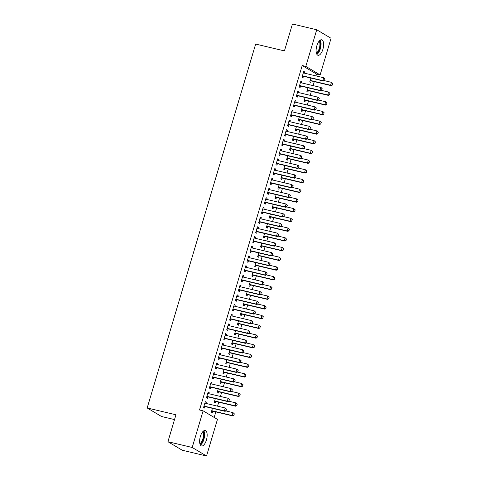 <?xml version="1.0" encoding="UTF-8"?>
<svg xmlns="http://www.w3.org/2000/svg" width="480" height="480" viewBox="0 0 480 480"><rect width="100%" height="100%" fill="white"/><g stroke="black" fill="none" stroke-linecap="round" stroke-linejoin="round"><path stroke-width="0.72" d="M200.37 436.434A7.962 3.384 -76.6 0 1 205.23 430.488A7.962 3.384 -76.6 0 1 206.412 440.034A7.962 3.384 -76.6 0 1 201.552 445.98A7.962 3.384 -76.6 0 1 200.37 436.434M316.842 45.738A7.962 3.384 -76.6 0 1 321.702 39.786A7.962 3.384 -76.6 0 1 322.884 49.332A7.962 3.384 -76.6 0 1 318.024 55.278A7.962 3.384 -76.6 0 1 316.842 45.738M214.176 417.432L215.826 411.906M217.536 406.17L218.724 402.192M220.434 396.456L221.616 392.478M223.326 386.742L224.514 382.764M226.224 377.028L227.412 373.05M229.116 367.314L230.304 363.336M232.014 357.6L233.202 353.622M234.912 347.886L236.1 343.908M237.804 338.172L238.992 334.194M240.702 328.458L241.89 324.48M243.6 318.744L244.782 314.766M246.492 309.03L247.68 305.052M249.39 299.316L250.578 295.338M252.288 289.602L253.47 285.624M255.18 279.888L256.368 275.91M258.078 270.174L259.266 266.196M260.976 260.46L262.158 256.482M263.868 250.746L265.056 246.768M266.766 241.032L267.954 237.054M269.664 231.318L270.846 227.34M272.556 221.604L273.744 217.626M275.454 211.89L276.642 207.912M278.352 202.176L279.534 198.198M281.244 192.462L282.432 188.484M284.142 182.748L285.33 178.77M287.034 173.034L288.222 169.056M289.932 163.32L291.12 159.342M292.83 153.606L294.018 149.628M295.722 143.892L296.91 139.914M298.62 134.178L299.808 130.2M301.518 124.464L302.7 120.486M304.41 114.75L305.598 110.772M307.308 105.036L308.496 101.058M310.206 95.322L311.388 91.344M313.098 85.608L314.286 81.63M315.996 75.894L316.542 74.064L320.136 74.916L305.808 66.39L316.722 29.766L331.056 38.292L320.136 74.916M217.452 419.376L206.532 456L192.198 447.474L203.118 410.85L217.452 419.376M192.198 447.474L167.922 441.708L182.256 450.234L206.532 456M174.516 419.58L161.502 416.49L147.174 407.964L255.654 44.076L284.424 50.91L292.446 24L316.722 29.766M215.616 401.52L215.184 402.96L214.218 402.384L215.34 398.622M208.11 392.268L209.178 392.52L208.206 391.944L206.472 397.776L207.438 398.352L207.87 396.912M209.178 392.52L208.824 393.702M221.406 382.092L220.98 383.532L220.008 382.956L221.13 379.194M213.906 372.84L214.968 373.092L214.002 372.516L212.262 378.348L213.228 378.924L213.66 377.484M214.968 373.092L214.614 374.274M227.202 362.664L226.77 364.104L225.804 363.528L226.926 359.76M219.696 353.412L220.758 353.664L219.792 353.088L218.052 358.92L219.024 359.496L219.45 358.056M220.758 353.664L220.41 354.846M232.992 343.236L232.56 344.676L231.594 344.1L232.716 340.332M225.486 333.984L226.554 334.236L225.582 333.66L223.848 339.492L224.814 340.068L225.246 338.628M226.554 334.236L226.2 335.418M238.782 323.808L238.356 325.248L237.384 324.672L238.506 320.904M231.276 314.556L232.344 314.808L231.372 314.232L229.638 320.064L230.604 320.64L231.036 319.2M232.344 314.808L231.99 315.99M244.572 304.38L244.146 305.82L243.174 305.244L244.302 301.476M237.072 295.128L238.134 295.38L237.168 294.804L235.428 300.636L236.4 301.212L236.826 299.772M238.134 295.38L237.786 296.562M250.368 284.952L249.936 286.392L248.97 285.816L250.092 282.048M242.862 275.7L243.924 275.952L242.958 275.376L241.224 281.208L242.19 281.784L242.616 280.344M243.924 275.952L243.576 277.134M256.158 265.524L255.726 266.964L254.76 266.388L255.882 262.62M248.652 256.272L249.72 256.524L248.748 255.948L247.014 261.78L247.98 262.356L248.412 260.916M249.72 256.524L249.366 257.706M261.948 246.096L261.522 247.536L260.55 246.96L261.672 243.192M254.448 236.844L255.51 237.096L254.544 236.52L252.804 242.352L253.776 242.928L254.202 241.488M255.51 237.096L255.162 238.278M267.744 226.668L267.312 228.108L266.346 227.532L267.468 223.764M260.238 217.416L261.3 217.668L260.334 217.092L258.594 222.924L259.566 223.5L259.992 222.06M261.3 217.668L260.952 218.85M273.534 207.24L273.102 208.68L272.136 208.104L273.258 204.336M266.028 197.988L267.096 198.24L266.124 197.664L264.39 203.496L265.356 204.072L265.788 202.626M267.096 198.24L266.742 199.422M279.324 187.812L278.898 189.252L277.926 188.676L279.048 184.908M271.824 178.56L272.886 178.812L271.92 178.236L270.18 184.068L271.146 184.644L271.578 183.198M272.886 178.812L272.532 179.994M285.12 168.384L284.688 169.824L283.722 169.248L284.844 165.48M277.614 159.132L278.676 159.384L277.71 158.808L275.97 164.64L276.942 165.216L277.368 163.77M278.676 159.384L278.328 160.566M290.91 148.956L290.478 150.396L289.512 149.82L290.634 146.052M283.404 139.704L284.472 139.956L283.5 139.38L281.766 145.212L282.732 145.788L283.164 144.342M284.472 139.956L284.118 141.138M296.7 129.528L296.274 130.968L295.302 130.392L296.424 126.624M289.194 120.276L290.262 120.528L289.29 119.952L287.556 125.778L288.522 126.36L288.954 124.914M290.262 120.528L289.908 121.71M302.49 110.1L302.064 111.54L301.092 110.964L302.22 107.196M294.99 100.848L296.052 101.1L295.086 100.524L293.346 106.35L294.318 106.932L294.744 105.486M296.052 101.1L295.704 102.282M308.286 90.672L307.854 92.112L306.888 91.536L308.01 87.768M300.78 81.42L301.842 81.672L300.876 81.096L299.136 86.922L300.108 87.498L300.534 86.058M301.842 81.672L301.494 82.854M316.542 74.064L302.208 65.532L199.518 409.992L203.118 410.85M303.678 71.706L304.74 71.958L303.774 71.382L302.034 77.208L303.006 77.784L303.432 76.344M304.74 71.958L304.392 73.14M311.178 80.958L310.752 82.398L309.78 81.822L310.902 78.054M297.882 91.134L298.95 91.386L297.978 90.81L296.244 96.636L297.21 97.212L297.642 95.772M298.95 91.386L298.596 92.568M305.388 100.386L304.956 101.826L303.99 101.25L305.112 97.482M292.092 110.562L293.16 110.814L292.188 110.238L290.454 116.064L291.42 116.646L291.852 115.2M293.16 110.814L292.806 111.996M299.598 119.814L299.166 121.254L298.2 120.678L299.322 116.91M286.302 129.99L287.364 130.242L286.398 129.666L284.658 135.492L285.63 136.074L286.056 134.628M287.364 130.242L287.016 131.424M293.802 139.242L293.376 140.682L292.404 140.106L293.532 136.338M280.506 149.418L281.574 149.67L280.608 149.094L278.868 154.926L279.834 155.502L280.266 154.056M281.574 149.67L281.22 150.852M288.012 158.67L287.586 160.11L286.614 159.534L287.736 155.766M274.716 168.846L275.784 169.098L274.812 168.522L273.078 174.354L274.044 174.93L274.476 173.484M275.784 169.098L275.43 170.28M282.222 178.098L281.79 179.538L280.824 178.962L281.946 175.194M268.926 188.274L269.988 188.526L269.022 187.95L267.282 193.782L268.254 194.358L268.68 192.912M269.988 188.526L269.64 189.708M276.432 197.526L276 198.966L275.034 198.39L276.156 194.622M263.136 207.702L264.198 207.954L263.232 207.378L261.492 213.21L262.458 213.786L262.89 212.34M264.198 207.954L263.844 209.136M270.636 216.954L270.21 218.394L269.238 217.818L270.36 214.05M257.34 227.13L258.408 227.382L257.436 226.806L255.702 232.638L256.668 233.214L257.1 231.774M258.408 227.382L258.054 228.564M264.846 236.382L264.414 237.822L263.448 237.246L264.57 233.478M251.55 246.558L252.612 246.81L251.646 246.234L249.906 252.066L250.878 252.642L251.304 251.202M252.612 246.81L252.264 247.992M259.056 255.81L258.624 257.25L257.658 256.674L258.78 252.906M245.76 265.986L246.822 266.238L245.856 265.662L244.116 271.494L245.088 272.07L245.514 270.63M246.822 266.238L246.474 267.42M253.26 275.238L252.834 276.678L251.862 276.102L252.984 272.334M239.964 285.414L241.032 285.666L240.06 285.09L238.326 290.922L239.292 291.498L239.724 290.058M241.032 285.666L240.678 286.848M247.47 294.666L247.038 296.106L246.072 295.53L247.194 291.762M234.174 304.842L235.242 305.094L234.27 304.518L232.536 310.35L233.502 310.926L233.934 309.486M235.242 305.094L234.888 306.276M241.68 314.094L241.248 315.534L240.282 314.958L241.404 311.19M228.384 324.27L229.446 324.522L228.48 323.946L226.74 329.778L227.712 330.354L228.138 328.914M229.446 324.522L229.098 325.704M235.884 333.522L235.458 334.962L234.486 334.386L235.614 330.618M222.588 343.698L223.656 343.95L222.69 343.374L220.95 349.206L221.916 349.782L222.348 348.342M223.656 343.95L223.302 345.132M230.094 352.95L229.668 354.39L228.696 353.814L229.818 350.046M216.798 363.126L217.866 363.378L216.894 362.802L215.16 368.634L216.126 369.21L216.558 367.77M217.866 363.378L217.512 364.56M224.304 372.378L223.872 373.818L222.906 373.242L224.028 369.48M211.008 382.554L212.07 382.806L211.104 382.23L209.364 388.062L210.336 388.638L210.762 387.198M212.07 382.806L211.722 383.988M218.514 391.806L218.082 393.246L217.116 392.67L218.238 388.908M205.218 401.982L206.28 402.234L205.314 401.658L203.574 407.49L204.54 408.066L204.972 406.626M206.28 402.234L205.926 403.416M212.718 411.234L212.292 412.674L211.32 412.098L212.442 408.336M302.208 65.532L305.808 66.39M167.922 441.708L175.944 414.798L147.174 407.964M324.528 80.364L324.966 78.906L324.528 80.364L322.854 80.646L323.55 81.06L303.768 76.362A1.02 0.918 -59.2 0 0 303.486 76.344L302.256 76.458M303.372 72.72L303.684 72.918A1.02 0.918 -59.2 0 0 303.942 73.032L323.724 77.73L322.854 80.646L303.072 75.948A1.02 0.918 -59.2 0 0 302.784 75.924L302.406 75.96M324.966 78.906L323.724 77.73L324.42 78.144L325.08 78.978M303.384 72.69L303.888 73.014M323.55 81.06L324.648 80.436M310.008 81.066L311.232 80.952A1.02 0.918 120.8 0 1 311.514 80.97L331.296 85.668L330.6 85.254L331.47 82.338L324.294 80.634M332.712 83.52L331.47 82.338L332.826 83.586L332.28 84.978L332.826 83.586M310.152 80.574L310.536 80.538A1.02 0.918 120.8 0 1 310.818 80.556L330.6 85.254L332.28 84.978M332.394 85.044L331.296 85.668M321.636 90.078L322.068 88.62L321.636 90.078L319.956 90.36L320.652 90.774L300.876 86.076A1.02 0.918 -59.2 0 0 300.588 86.058L299.364 86.172M300.48 82.434L300.786 82.632A1.02 0.918 -59.2 0 0 301.044 82.746L320.826 87.444L319.956 90.36L300.174 85.662A1.02 0.918 -59.2 0 0 299.892 85.638L299.508 85.674M322.068 88.62L320.826 87.444L321.522 87.858L322.182 88.692M300.486 82.404L300.99 82.728M320.652 90.774L321.75 90.15M318.738 99.792L319.17 98.334L318.738 99.792L317.064 100.074L317.76 100.488L297.978 95.79A1.02 0.918 -59.2 0 0 297.69 95.772L296.466 95.886M297.582 92.148L297.888 92.346A1.02 0.918 -59.2 0 0 298.152 92.46L317.928 97.158L317.064 100.074L297.282 95.376A1.02 0.918 -59.2 0 0 296.994 95.352L296.616 95.388M319.17 98.334L317.928 97.158L318.63 97.572L319.29 98.406M297.588 92.118L298.092 92.442M317.76 100.488L318.852 99.864M307.11 90.786L308.334 90.666A1.02 0.918 120.8 0 1 308.622 90.684L328.404 95.382L327.702 94.968L328.572 92.052L321.396 90.348M329.814 93.234L328.572 92.052L329.934 93.3L329.496 94.758L329.934 93.3M307.26 90.288L307.638 90.252A1.02 0.918 120.8 0 1 307.926 90.27L327.702 94.968L329.382 94.692M329.496 94.758L328.404 95.382M304.212 100.5L305.436 100.38A1.02 0.918 120.8 0 1 305.724 100.398L325.506 105.096L324.81 104.682L325.68 101.766L318.504 100.062M326.922 102.948L325.68 101.766L327.036 103.014L326.484 104.406L327.036 103.014M304.362 100.002L304.74 99.966A1.02 0.918 120.8 0 1 305.028 99.984L324.81 104.682L326.484 104.406M326.604 104.472L325.506 105.096M319.608 40.614A6.894 2.928 -76.6 0 1 320.346 42.036A6.894 2.928 -76.6 0 1 319.824 48.936A6.894 2.928 -76.6 0 1 316.524 53.592M316.326 52.92A6.384 2.712 103.4 0 0 319.254 48.486A6.384 2.712 103.4 0 0 319.674 42.288A6.384 2.712 103.4 0 0 319.128 41.13M316.884 54.36A7.914 3.366 103.4 0 0 320.34 48.744A7.914 3.366 103.4 0 0 320.79 41.31A7.914 3.366 103.4 0 0 320.274 40.092M203.13 431.316A6.894 2.928 -76.6 0 1 203.874 432.732A6.894 2.928 -76.6 0 1 203.352 439.632A6.894 2.928 -76.6 0 1 200.052 444.294M199.854 443.616A6.384 2.712 103.4 0 0 202.782 439.182A6.384 2.712 103.4 0 0 203.202 432.99A6.384 2.712 103.4 0 0 202.656 431.832M200.412 445.062A7.914 3.366 103.4 0 0 203.868 439.44A7.914 3.366 103.4 0 0 204.318 432.006A7.914 3.366 103.4 0 0 203.802 430.794M315.84 109.506L316.278 108.048L315.84 109.506L314.166 109.788L314.862 110.202L295.08 105.504A1.02 0.918 -59.2 0 0 294.798 105.486L293.574 105.6M294.684 101.862L294.996 102.06A1.02 0.918 -59.2 0 0 295.254 102.174L315.036 106.872L314.166 109.788L294.384 105.09A1.02 0.918 -59.2 0 0 294.096 105.066L293.718 105.102M316.278 108.048L315.036 106.872L315.732 107.286L316.392 108.12M294.696 101.832L295.2 102.156M314.862 110.202L315.96 109.578M312.948 119.22L313.38 117.762L312.948 119.22L311.268 119.502L311.97 119.916L292.188 115.218A1.02 0.918 -59.2 0 0 291.9 115.2L290.676 115.314M291.792 111.576L292.098 111.774A1.02 0.918 -59.2 0 0 292.356 111.888L312.138 116.586L311.268 119.502L291.486 114.804A1.02 0.918 -59.2 0 0 291.204 114.78L290.826 114.816M313.38 117.762L312.138 116.586L312.834 117L313.5 117.834M291.798 111.546L292.302 111.87M311.97 119.916L313.062 119.292M301.32 110.214L302.544 110.094A1.02 0.918 120.8 0 1 302.832 110.112L322.608 114.81L321.912 114.396L322.782 111.48L315.606 109.776M324.024 112.662L322.782 111.48L324.138 112.728L323.706 114.186L324.138 112.728M301.464 109.716L301.848 109.68A1.02 0.918 120.8 0 1 302.13 109.698L321.912 114.396L323.592 114.12M323.706 114.186L322.608 114.81M298.422 119.928L299.646 119.808A1.02 0.918 120.8 0 1 299.934 119.826L319.716 124.524L319.02 124.11L319.884 121.194L312.708 119.49M321.126 122.376L319.884 121.194L321.246 122.442L320.808 123.9L321.246 122.442M298.572 119.43L298.95 119.394A1.02 0.918 120.8 0 1 299.238 119.412L319.02 124.11L320.694 123.834M320.808 123.9L319.716 124.524M310.05 128.934L310.482 127.476L310.05 128.934L308.376 129.216L309.072 129.63L289.29 124.932A1.02 0.918 -59.2 0 0 289.002 124.914L287.778 125.028M288.894 121.29L289.2 121.488A1.02 0.918 -59.2 0 0 289.464 121.602L309.24 126.3L308.376 129.216L288.594 124.518A1.02 0.918 -59.2 0 0 288.306 124.494L287.928 124.53M310.482 127.476L309.24 126.3L309.942 126.714L310.602 127.548M288.9 121.26L289.404 121.584M309.072 129.63L310.164 129.006M295.524 129.642L296.754 129.522A1.02 0.918 120.8 0 1 297.036 129.54L316.818 134.238L316.122 133.824L316.992 130.908L309.816 129.204M318.234 132.09L316.992 130.908L318.348 132.156L317.796 133.548L318.348 132.156M295.674 129.144L296.052 129.108A1.02 0.918 120.8 0 1 296.34 129.126L316.122 133.824L317.796 133.548M317.916 133.614L316.818 134.238M307.152 138.648L307.59 137.19L307.152 138.648L305.478 138.93L306.174 139.344L286.392 134.646A1.02 0.918 -59.2 0 0 286.11 134.628L284.886 134.742M285.996 131.004L286.308 131.202A1.02 0.918 -59.2 0 0 286.566 131.316L306.348 136.014L305.478 138.93L285.696 134.232A1.02 0.918 -59.2 0 0 285.408 134.208L285.03 134.25M307.59 137.19L306.348 136.014L307.044 136.428L307.704 137.262M286.008 130.974L286.512 131.298M306.174 139.344L307.272 138.72M292.632 139.356L293.856 139.236A1.02 0.918 120.8 0 1 294.144 139.254L313.92 143.952L313.224 143.538L314.094 140.622L306.918 138.918M315.336 141.804L314.094 140.622L315.45 141.87L315.018 143.328L315.45 141.87M292.776 138.858L293.16 138.822A1.02 0.918 120.8 0 1 293.442 138.84L313.224 143.538L314.904 143.262M315.018 143.328L313.92 143.952M304.26 148.362L304.692 146.904L304.26 148.362L302.58 148.644L303.282 149.058L283.5 144.36A1.02 0.918 -59.2 0 0 283.212 144.342L281.988 144.456M283.104 140.718L283.41 140.922A1.02 0.918 -59.2 0 0 283.668 141.03L303.45 145.728L302.58 148.644L282.804 143.946A1.02 0.918 -59.2 0 0 282.516 143.922L282.138 143.964M304.692 146.904L303.45 145.728L304.146 146.142L304.812 146.976M283.11 140.688L283.614 141.012M303.282 149.058L304.374 148.434M301.362 158.076L301.8 156.618L301.362 158.076L299.688 158.358L300.384 158.772L280.602 154.074A1.02 0.918 -59.2 0 0 280.314 154.056L279.09 154.17M280.206 150.432L280.518 150.636A1.02 0.918 -59.2 0 0 280.776 150.744L300.558 155.442L299.688 158.358L279.906 153.66A1.02 0.918 -59.2 0 0 279.618 153.636L279.24 153.678M301.8 156.618L300.558 155.442L301.254 155.856L301.914 156.69M280.218 150.402L280.716 150.726M300.384 158.772L301.482 158.148M298.464 167.79L298.902 166.332L298.464 167.79L296.79 168.072L297.486 168.486L277.704 163.788A1.02 0.918 -59.2 0 0 277.422 163.77L276.198 163.884M277.308 160.146L277.62 160.35A1.02 0.918 -59.2 0 0 277.878 160.458L297.66 165.156L296.79 168.072L277.008 163.374A1.02 0.918 -59.2 0 0 276.726 163.35L276.342 163.392M298.902 166.332L297.66 165.156L298.356 165.57L299.016 166.404M277.32 160.116L277.824 160.44M297.486 168.486L298.584 167.862M295.572 177.504L296.004 176.046L295.572 177.504L293.892 177.786L294.594 178.2L274.812 173.502A1.02 0.918 -59.2 0 0 274.524 173.484L273.3 173.598M274.416 169.86L274.722 170.064A1.02 0.918 -59.2 0 0 274.98 170.172L294.762 174.87L293.892 177.786L274.116 173.088A1.02 0.918 -59.2 0 0 273.828 173.064L273.45 173.106M296.004 176.046L294.762 174.87L295.458 175.284L296.124 176.118M274.422 169.83L274.926 170.154M294.594 178.2L295.686 177.576M292.674 187.218L293.112 185.766L292.674 187.218L291 187.5L291.696 187.914L271.914 183.216A1.02 0.918 -59.2 0 0 271.626 183.198L270.402 183.312M271.518 179.574L271.83 179.778A1.02 0.918 -59.2 0 0 272.088 179.886L291.87 184.584L291 187.5L271.218 182.802A1.02 0.918 -59.2 0 0 270.93 182.778L270.552 182.82M293.112 185.766L291.87 184.584L293.226 185.832M271.53 179.544L272.028 179.868M291.696 187.914L292.794 187.29M289.782 196.932L290.214 195.48L289.782 196.932L288.102 197.214L288.798 197.628L269.016 192.93A1.02 0.918 -59.2 0 0 268.734 192.912L267.51 193.026M268.62 189.288L268.932 189.492A1.02 0.918 -59.2 0 0 269.19 189.6L288.972 194.298L288.102 197.214L268.32 192.516A1.02 0.918 -59.2 0 0 268.038 192.498L267.654 192.534M290.214 195.48L288.972 194.298L290.328 195.546M268.632 189.258L269.136 189.582M288.798 197.628L289.896 197.004M286.884 206.646L287.316 205.194L286.884 206.646L285.204 206.928L285.906 207.342L266.124 202.644A1.02 0.918 -59.2 0 0 265.836 202.626L264.612 202.74M265.728 199.002L266.034 199.206A1.02 0.918 -59.2 0 0 266.292 199.314L286.074 204.012L285.204 206.928L265.428 202.23A1.02 0.918 -59.2 0 0 265.14 202.212L264.762 202.248M287.316 205.194L286.074 204.012L287.436 205.26M265.734 198.972L266.238 199.296M285.906 207.342L286.998 206.718M283.986 216.36L284.424 214.908L283.986 216.36L282.312 216.642L283.008 217.056L263.226 212.358A1.02 0.918 -59.2 0 0 262.938 212.34L261.714 212.454M262.83 208.716L263.142 208.92A1.02 0.918 -59.2 0 0 263.4 209.028L283.182 213.726L282.312 216.642L262.53 211.944A1.02 0.918 -59.2 0 0 262.242 211.926L261.864 211.962M284.424 214.908L283.182 213.726L284.538 214.974M262.842 208.686L263.346 209.01M283.008 217.056L284.106 216.432M281.094 226.074L281.526 224.622L281.094 226.074L279.414 226.356L280.11 226.77L260.334 222.072A1.02 0.918 -59.2 0 0 260.046 222.054L258.822 222.168M259.932 218.43L260.244 218.634A1.02 0.918 -59.2 0 0 260.502 218.742L280.284 223.44L279.414 226.356L259.632 221.658A1.02 0.918 -59.2 0 0 259.35 221.64L258.966 221.676M281.526 224.622L280.284 223.44L281.64 224.688M259.944 218.4L260.448 218.724M280.11 226.77L281.208 226.146M289.734 149.07L290.958 148.95A1.02 0.918 120.8 0 1 291.246 148.968L311.028 153.666L310.332 153.252L311.196 150.336L304.02 148.632M312.438 151.518L311.196 150.336L312.558 151.584L312.12 153.042L312.558 151.584M289.884 148.572L290.262 148.536A1.02 0.918 120.8 0 1 290.55 148.554L310.332 153.252L312.006 152.976M312.12 153.042L311.028 153.666M286.842 158.784L288.066 158.664A1.02 0.918 120.8 0 1 288.348 158.682L308.13 163.38L307.434 162.966L308.304 160.05L301.128 158.346M309.546 161.232L308.304 160.05L309.66 161.298L309.108 162.69L309.66 161.298M286.986 158.286L287.364 158.25A1.02 0.918 120.8 0 1 287.652 158.268L307.434 162.966L309.108 162.69M309.228 162.756L308.13 163.38M283.944 168.498L285.168 168.378A1.02 0.918 120.8 0 1 285.456 168.396L305.232 173.094L304.536 172.68L305.406 169.764L298.23 168.06M306.648 170.946L305.406 169.764L306.762 171.012L306.33 172.47L306.762 171.012M284.094 168L284.472 167.964A1.02 0.918 120.8 0 1 284.754 167.982L304.536 172.68L306.216 172.404M306.33 172.47L305.232 173.094M281.046 178.212L282.27 178.092A1.02 0.918 120.8 0 1 282.558 178.11L302.34 182.808L301.644 182.394L302.508 179.478L295.338 177.774M303.75 180.66L302.508 179.478L303.87 180.726L303.432 182.184L303.87 180.726M281.196 177.714L281.574 177.678A1.02 0.918 120.8 0 1 281.862 177.696L301.644 182.394L303.318 182.118M303.432 182.184L302.34 182.808M278.154 187.926L279.378 187.806A1.02 0.918 120.8 0 1 279.66 187.824L299.442 192.522L298.746 192.108L299.616 189.192L292.44 187.488M300.858 190.374L299.616 189.192L300.972 190.44L300.42 191.832L300.972 190.44M278.298 187.428L278.676 187.392A1.02 0.918 120.8 0 1 278.964 187.41L298.746 192.108L300.42 191.832M300.54 191.898L299.442 192.522M275.256 197.64L276.48 197.52A1.02 0.918 120.8 0 1 276.768 197.538L296.55 202.236L295.848 201.822L296.718 198.906L289.542 197.202M297.96 200.088L296.718 198.906L298.08 200.154L297.642 201.612L298.08 200.154M275.406 197.142L275.784 197.106A1.02 0.918 120.8 0 1 276.066 197.124L295.848 201.822L297.528 201.546M297.642 201.612L296.55 202.236M272.358 207.354L273.582 207.234A1.02 0.918 120.8 0 1 273.87 207.252L293.652 211.95L292.956 211.536L293.82 208.62L286.65 206.916M295.068 209.802L293.82 208.62L295.182 209.868L294.744 211.326L295.182 209.868M272.508 206.856L272.886 206.82A1.02 0.918 120.8 0 1 273.174 206.838L292.956 211.536L294.63 211.26M294.744 211.326L293.652 211.95M269.466 217.068L270.69 216.948A1.02 0.918 120.8 0 1 270.972 216.966L290.754 221.664L290.058 221.25L290.928 218.334L283.752 216.63M292.17 219.516L290.928 218.334L292.284 219.582L291.732 220.974L292.284 219.582M269.61 216.57L269.994 216.534A1.02 0.918 120.8 0 1 270.276 216.552L290.058 221.25L291.732 220.974M291.852 221.04L290.754 221.664M266.568 226.782L267.792 226.662A1.02 0.918 120.8 0 1 268.08 226.68L287.862 231.378L287.16 230.964L288.03 228.048L280.854 226.344M289.272 229.23L288.03 228.048L289.392 229.296L288.954 230.754L289.392 229.296M266.718 226.284L267.096 226.248A1.02 0.918 120.8 0 1 267.384 226.266L287.16 230.964L288.84 230.688M288.954 230.754L287.862 231.378M278.196 235.788L278.628 234.336L278.196 235.788L276.522 236.07L277.218 236.484L257.436 231.786A1.02 0.918 -59.2 0 0 257.148 231.768L255.924 231.882M257.04 228.144L257.346 228.348A1.02 0.918 -59.2 0 0 257.604 228.456L277.386 233.154L276.522 236.07L256.74 231.372A1.02 0.918 -59.2 0 0 256.452 231.354L256.074 231.39M278.628 234.336L277.386 233.154L278.748 234.402M257.046 228.114L257.55 228.438M277.218 236.484L278.31 235.86M263.67 236.496L264.894 236.376A1.02 0.918 120.8 0 1 265.182 236.394L284.964 241.092L284.268 240.678L285.138 237.762L277.962 236.058M286.38 238.944L285.138 237.762L286.494 239.01L285.942 240.402L286.494 239.01M263.82 235.998L264.198 235.962A1.02 0.918 120.8 0 1 264.486 235.98L284.268 240.678L285.942 240.402M286.062 240.468L284.964 241.092M275.298 245.502L275.736 244.05L275.298 245.502L273.624 245.784L274.32 246.198L254.538 241.5A1.02 0.918 -59.2 0 0 254.256 241.482L253.026 241.596M254.142 237.858L254.454 238.062A1.02 0.918 -59.2 0 0 254.712 238.17L274.494 242.868L273.624 245.784L253.842 241.086A1.02 0.918 -59.2 0 0 253.554 241.068L253.176 241.104M275.736 244.05L274.494 242.868L275.85 244.116M254.154 237.828L254.658 238.152M274.32 246.198L275.418 245.574M260.778 246.21L262.002 246.09A1.02 0.918 120.8 0 1 262.284 246.108L282.066 250.806L281.37 250.392L282.24 247.476L275.064 245.772M283.482 248.658L282.24 247.476L283.596 248.724L283.05 250.116L283.596 248.724M260.922 245.712L261.306 245.676A1.02 0.918 120.8 0 1 261.588 245.694L281.37 250.392L283.05 250.116M283.164 250.182L282.066 250.806M272.406 255.216L272.838 253.764L272.406 255.216L270.726 255.498L271.422 255.912L251.646 251.214A1.02 0.918 -59.2 0 0 251.358 251.196L250.134 251.31M251.25 247.572L251.556 247.776A1.02 0.918 -59.2 0 0 251.814 247.884L271.596 252.582L270.726 255.498L250.944 250.8A1.02 0.918 -59.2 0 0 250.662 250.782L250.278 250.818M272.838 253.764L271.596 252.582L272.952 253.83M251.256 247.542L251.76 247.872M271.422 255.912L272.52 255.288M257.88 255.924L259.104 255.804A1.02 0.918 120.8 0 1 259.392 255.822L279.174 260.52L278.472 260.106L279.342 257.19L272.166 255.486M280.584 258.372L279.342 257.19L280.704 258.438L280.266 259.896L280.704 258.438M258.03 255.426L258.408 255.39A1.02 0.918 120.8 0 1 258.696 255.408L278.472 260.106L280.152 259.83M280.266 259.896L279.174 260.52M269.508 264.93L269.94 263.478L269.508 264.93L267.834 265.212L268.53 265.626L248.748 260.928A1.02 0.918 -59.2 0 0 248.46 260.91L247.236 261.024M248.352 257.286L248.658 257.49A1.02 0.918 -59.2 0 0 248.922 257.598L268.698 262.296L267.834 265.212L248.052 260.514A1.02 0.918 -59.2 0 0 247.764 260.496L247.386 260.532M269.94 263.478L268.698 262.296L270.06 263.544M248.358 257.256L248.862 257.586M268.53 265.626L269.622 265.002M254.982 265.638L256.206 265.518A1.02 0.918 120.8 0 1 256.494 265.536L276.276 270.234L275.58 269.82L276.45 266.904L269.274 265.2M277.692 268.086L276.45 266.904L277.806 268.152L277.254 269.544L277.806 268.152M255.132 265.14L255.51 265.104A1.02 0.918 120.8 0 1 255.798 265.122L275.58 269.82L277.254 269.544M277.374 269.61L276.276 270.234M266.61 274.644L267.048 273.192L266.61 274.644L264.936 274.926L265.632 275.34L245.85 270.642A1.02 0.918 -59.2 0 0 245.568 270.624L244.344 270.738M245.454 267L245.766 267.204A1.02 0.918 -59.2 0 0 246.024 267.312L265.806 272.01L264.936 274.926L245.154 270.228A1.02 0.918 -59.2 0 0 244.866 270.21L244.488 270.246M267.048 273.192L265.806 272.01L267.162 273.258M245.466 266.97L245.97 267.3M265.632 275.34L266.73 274.716M252.09 275.352L253.314 275.232A1.02 0.918 120.8 0 1 253.602 275.25L273.378 279.948L272.682 279.534L273.552 276.618L266.376 274.914M274.794 277.8L273.552 276.618L274.908 277.872L274.362 279.258L274.908 277.872M252.234 274.854L252.618 274.818A1.02 0.918 120.8 0 1 252.9 274.836L272.682 279.534L274.362 279.258M274.476 279.324L273.378 279.948M263.718 284.358L264.15 282.906L263.718 284.358L262.038 284.64L262.734 285.054L242.958 280.356A1.02 0.918 -59.2 0 0 242.67 280.338L241.446 280.452M242.562 276.714L242.868 276.918A1.02 0.918 -59.2 0 0 243.126 277.026L262.908 281.724L262.038 284.64L242.256 279.942A1.02 0.918 -59.2 0 0 241.974 279.924L241.596 279.96M264.15 282.906L262.908 281.724L264.264 282.972M242.568 276.684L243.072 277.014M262.734 285.054L263.832 284.43M249.192 285.066L250.416 284.946A1.02 0.918 120.8 0 1 250.704 284.964L270.486 289.662L269.79 289.248L270.654 286.332L263.478 284.628M271.896 287.514L270.654 286.332L272.016 287.586L271.464 288.972L272.016 287.586M249.342 284.568L249.72 284.532A1.02 0.918 120.8 0 1 250.008 284.55L269.79 289.248L271.464 288.972M271.578 289.038L270.486 289.662M260.82 294.072L261.252 292.62L260.82 294.072L259.146 294.354L259.842 294.768L240.06 290.07A1.02 0.918 -59.2 0 0 239.772 290.052L238.548 290.166M239.664 286.428L239.97 286.632A1.02 0.918 -59.2 0 0 240.234 286.74L260.01 291.438L259.146 294.354L239.364 289.656A1.02 0.918 -59.2 0 0 239.076 289.638L238.698 289.674M261.252 292.62L260.01 291.438L261.372 292.686M239.67 286.398L240.174 286.728M259.842 294.768L260.934 294.144M246.294 294.78L247.524 294.66A1.02 0.918 120.8 0 1 247.806 294.678L267.588 299.376L266.892 298.962L267.762 296.046L260.586 294.342M269.004 297.228L267.762 296.046L269.118 297.3L268.566 298.686L269.118 297.3M246.444 294.282L246.822 294.246A1.02 0.918 120.8 0 1 247.11 294.264L266.892 298.962L268.566 298.686M268.686 298.752L267.588 299.376M257.922 303.792L258.36 302.334L257.922 303.792L256.248 304.068L256.944 304.482L237.162 299.784A1.02 0.918 -59.2 0 0 236.88 299.766L235.656 299.88M236.766 296.142L237.078 296.346A1.02 0.918 -59.2 0 0 237.336 296.454L257.118 301.152L256.248 304.068L236.466 299.37A1.02 0.918 -59.2 0 0 236.178 299.352L235.8 299.388M258.36 302.334L257.118 301.152L258.474 302.4M236.778 296.112L237.282 296.442M256.944 304.482L258.042 303.858M243.402 304.494L244.626 304.374A1.02 0.918 120.8 0 1 244.914 304.392L264.69 309.09L263.994 308.676L264.864 305.766L257.688 304.056M266.106 306.942L264.864 305.766L266.22 307.014L265.674 308.4L266.22 307.014M243.546 303.996L243.93 303.96A1.02 0.918 120.8 0 1 244.212 303.978L263.994 308.676L265.674 308.4M265.788 308.466L264.69 309.09M255.03 313.506L255.462 312.048L255.03 313.506L253.35 313.782L254.052 314.196L234.27 309.498A1.02 0.918 -59.2 0 0 233.982 309.48L232.758 309.594M233.874 305.856L234.18 306.06A1.02 0.918 -59.2 0 0 234.438 306.168L254.22 310.866L253.35 313.782L233.568 309.084A1.02 0.918 -59.2 0 0 233.286 309.066L232.908 309.102M255.462 312.048L254.22 310.866L255.582 312.114M233.88 305.826L234.384 306.156M254.052 314.196L255.144 313.572M240.504 314.208L241.728 314.088A1.02 0.918 120.8 0 1 242.016 314.106L261.798 318.804L261.102 318.39L261.966 315.48L254.79 313.77M263.208 316.656L261.966 315.48L263.328 316.728L262.776 318.114L263.328 316.728M240.654 313.71L241.032 313.674A1.02 0.918 120.8 0 1 241.32 313.692L261.102 318.39L262.776 318.114M262.89 318.18L261.798 318.804M252.132 323.22L252.57 321.762L252.132 323.22L250.458 323.496L251.154 323.91L231.372 319.212A1.02 0.918 -59.2 0 0 231.084 319.194L229.86 319.308M230.976 315.57L231.282 315.774A1.02 0.918 -59.2 0 0 231.546 315.882L251.322 320.58L250.458 323.496L230.676 318.798A1.02 0.918 -59.2 0 0 230.388 318.78L230.01 318.816M252.57 321.762L251.322 320.58L252.684 321.828M230.988 315.54L231.486 315.87M251.154 323.91L252.246 323.286M237.606 323.922L238.836 323.802A1.02 0.918 120.8 0 1 239.118 323.82L258.9 328.518L258.204 328.104L259.074 325.194L251.898 323.484M260.316 326.37L259.074 325.194L260.43 326.442L259.878 327.828L260.43 326.442M237.756 323.424L238.134 323.388A1.02 0.918 120.8 0 1 238.422 323.406L258.204 328.104L259.878 327.828M259.998 327.894L258.9 328.518M249.234 332.934L249.672 331.476L249.234 332.934L247.56 333.21L248.256 333.624L228.474 328.926A1.02 0.918 -59.2 0 0 228.192 328.908L226.968 329.022M228.078 325.284L228.39 325.488A1.02 0.918 -59.2 0 0 228.648 325.596L248.43 330.294L247.56 333.21L227.778 328.512A1.02 0.918 -59.2 0 0 227.496 328.494L227.112 328.53M249.672 331.476L248.43 330.294L249.786 331.542M228.09 325.254L228.594 325.584M248.256 333.624L249.354 333M234.714 333.636L235.938 333.516A1.02 0.918 120.8 0 1 236.226 333.534L256.002 338.232L255.306 337.818L256.176 334.908L249 333.198M257.418 336.084L256.176 334.908L257.532 336.156L256.986 337.542L257.532 336.156M234.858 333.138L235.242 333.102A1.02 0.918 120.8 0 1 235.524 333.12L255.306 337.818L256.986 337.542M257.1 337.608L256.002 338.232M246.342 342.648L246.774 341.19L246.342 342.648L244.662 342.924L245.364 343.338L225.582 338.64A1.02 0.918 -59.2 0 0 225.294 338.622L224.07 338.736M225.186 334.998L225.492 335.202A1.02 0.918 -59.2 0 0 225.75 335.31L245.532 340.008L244.662 342.924L224.886 338.226A1.02 0.918 -59.2 0 0 224.598 338.208L224.22 338.244M246.774 341.19L245.532 340.008L246.894 341.256M225.192 334.968L225.696 335.298M245.364 343.338L246.456 342.714M231.816 343.35L233.04 343.23A1.02 0.918 120.8 0 1 233.328 343.248L253.11 347.946L252.414 347.532L253.278 344.622L246.102 342.918M254.52 345.798L253.278 344.622L254.64 345.87L254.088 347.256L254.64 345.87M231.966 342.852L232.344 342.816A1.02 0.918 120.8 0 1 232.632 342.834L252.414 347.532L254.088 347.256M254.202 347.322L253.11 347.946M243.444 352.362L243.882 350.904L243.444 352.362L241.77 352.638L242.466 353.052L222.684 348.354A1.02 0.918 -59.2 0 0 222.396 348.336L221.172 348.45M222.288 344.712L222.6 344.916A1.02 0.918 -59.2 0 0 222.858 345.024L242.64 349.722L241.77 352.638L221.988 347.94A1.02 0.918 -59.2 0 0 221.7 347.922L221.322 347.958M243.882 350.904L242.64 349.722L243.996 350.97M222.3 344.682L222.798 345.012M242.466 353.052L243.564 352.428M228.924 353.064L230.148 352.944A1.02 0.918 120.8 0 1 230.43 352.962L250.212 357.66L249.516 357.246L250.386 354.336L243.21 352.632M251.628 355.512L250.386 354.336L251.742 355.584L251.19 356.97L251.742 355.584M229.068 352.566L229.446 352.53A1.02 0.918 120.8 0 1 229.734 352.548L249.516 357.246L251.19 356.97M251.31 357.036L250.212 357.66M240.552 362.076L240.984 360.618L240.552 362.076L238.872 362.352L239.568 362.766L219.786 358.068A1.02 0.918 -59.2 0 0 219.504 358.05L218.28 358.164M219.39 354.426L219.702 354.63A1.02 0.918 -59.2 0 0 219.96 354.738L239.742 359.436L238.872 362.352L219.09 357.654A1.02 0.918 -59.2 0 0 218.808 357.636L218.424 357.672M240.984 360.618L239.742 359.436L241.098 360.684M219.402 354.396L219.906 354.726M239.568 362.766L240.666 362.142M226.026 362.778L227.25 362.658A1.02 0.918 120.8 0 1 227.538 362.676L247.32 367.374L246.618 366.96L247.488 364.05L240.312 362.346M248.73 365.226L247.488 364.05L248.85 365.298L248.298 366.684L248.85 365.298M226.176 362.28L226.554 362.244A1.02 0.918 120.8 0 1 226.836 362.262L246.618 366.96L248.298 366.684M248.412 366.75L247.32 367.374M237.654 371.79L238.086 370.332L237.654 371.79L235.974 372.066L236.676 372.48L216.894 367.782A1.02 0.918 -59.2 0 0 216.606 367.764L215.382 367.884M216.498 364.14L216.804 364.344A1.02 0.918 -59.2 0 0 217.062 364.452L236.844 369.15L235.974 372.066L216.198 367.368A1.02 0.918 -59.2 0 0 215.91 367.35L215.532 367.386M238.086 370.332L236.844 369.15L238.206 370.398M216.504 364.11L217.008 364.44M236.676 372.48L237.768 371.856M223.128 372.492L224.352 372.372A1.02 0.918 120.8 0 1 224.64 372.39L244.422 377.088L243.726 376.674L244.59 373.764L237.42 372.06M245.832 374.94L244.59 373.764L245.952 375.012L245.4 376.398L245.952 375.012M223.278 371.994L223.656 371.958A1.02 0.918 120.8 0 1 223.944 371.976L243.726 376.674L245.4 376.398M245.514 376.464L244.422 377.088M234.756 381.504L235.194 380.046L234.756 381.504L233.082 381.78L233.778 382.194L213.996 377.496A1.02 0.918 -59.2 0 0 213.708 377.478L212.484 377.598M213.6 373.854L213.912 374.058A1.02 0.918 -59.2 0 0 214.17 374.166L233.952 378.864L233.082 381.78L213.3 377.082A1.02 0.918 -59.2 0 0 213.012 377.064L212.634 377.1M235.194 380.046L233.952 378.864L235.308 380.112M213.612 373.824L214.11 374.154M233.778 382.194L234.876 381.57M220.236 382.206L221.46 382.086A1.02 0.918 120.8 0 1 221.742 382.104L241.524 386.802L240.828 386.388L241.698 383.478L234.522 381.774M242.94 384.654L241.698 383.478L243.054 384.726L242.502 386.112L243.054 384.726M220.38 381.708L220.758 381.672A1.02 0.918 120.8 0 1 221.046 381.69L240.828 386.388L242.502 386.112M242.622 386.178L241.524 386.802M231.864 391.218L232.296 389.76L231.864 391.218L230.184 391.494L230.88 391.908L211.098 387.21A1.02 0.918 -59.2 0 0 210.816 387.192L209.592 387.312M210.702 383.568L211.014 383.772A1.02 0.918 -59.2 0 0 211.272 383.88L231.054 388.578L230.184 391.494L210.402 386.796A1.02 0.918 -59.2 0 0 210.12 386.778L209.736 386.814M232.296 389.76L231.054 388.578L232.41 389.826M210.714 383.538L211.218 383.868M230.88 391.908L231.978 391.284M217.338 391.92L218.562 391.8A1.02 0.918 120.8 0 1 218.85 391.818L238.632 396.516L237.93 396.102L238.8 393.192L231.624 391.488M240.042 394.368L238.8 393.192L240.162 394.44L239.724 395.898L240.162 394.44M217.488 391.422L217.866 391.386A1.02 0.918 120.8 0 1 218.154 391.404L237.93 396.102L239.61 395.826M239.724 395.898L238.632 396.516M228.966 400.932L229.398 399.474L228.966 400.932L227.286 401.208L227.988 401.622L208.206 396.924A1.02 0.918 -59.2 0 0 207.918 396.906L206.694 397.026M207.81 393.288L208.116 393.486A1.02 0.918 -59.2 0 0 208.374 393.594L228.156 398.292L227.286 401.208L207.51 396.51A1.02 0.918 -59.2 0 0 207.222 396.492L206.844 396.528M229.398 399.474L228.156 398.292L229.518 399.54M207.816 393.252L208.32 393.582M227.988 401.622L229.08 400.998M214.44 401.634L215.664 401.514A1.02 0.918 120.8 0 1 215.952 401.532L235.734 406.23L235.038 405.816L235.908 402.906L228.732 401.202M237.15 404.082L235.908 402.906L237.264 404.154L236.712 405.54L237.264 404.154M214.59 401.136L214.968 401.1A1.02 0.918 120.8 0 1 215.256 401.118L235.038 405.816L236.712 405.54M236.832 405.612L235.734 406.23M226.068 410.646L226.506 409.188L226.068 410.646L224.394 410.922L225.09 411.336L205.308 406.638A1.02 0.918 -59.2 0 0 205.026 406.62L203.796 406.74M204.912 403.002L205.224 403.2A1.02 0.918 -59.2 0 0 205.482 403.308L225.264 408.006L224.394 410.922L204.612 406.224A1.02 0.918 -59.2 0 0 204.324 406.206L203.946 406.242M226.506 409.188L225.264 408.006L226.62 409.254M204.924 402.966L205.428 403.296M225.09 411.336L226.188 410.712M211.548 411.348L212.772 411.228A1.02 0.918 120.8 0 1 213.054 411.246L232.836 415.944L232.14 415.53L233.01 412.62L225.834 410.916M234.252 413.796L233.01 412.62L234.366 413.868L233.82 415.254L234.366 413.868M211.692 410.85L212.076 410.814A1.02 0.918 120.8 0 1 212.358 410.832L232.14 415.53L233.82 415.254M233.934 415.326L232.836 415.944M302.784 75.924L303.486 76.344M303.072 75.948L303.768 76.362M311.514 80.97L310.818 80.556M311.232 80.952L310.536 80.538M299.892 85.638L300.588 86.058M300.174 85.662L300.876 86.076M296.994 95.352L297.69 95.772M297.282 95.376L297.978 95.79M308.622 90.684L307.926 90.27M308.334 90.666L307.638 90.252M305.724 100.398L305.028 99.984M305.436 100.38L304.74 99.966M294.096 105.066L294.798 105.486M294.384 105.09L295.08 105.504M291.204 114.78L291.9 115.2M291.486 114.804L292.188 115.218M302.832 110.112L302.13 109.698M302.544 110.094L301.848 109.68M299.934 119.826L299.238 119.412M299.646 119.808L298.95 119.394M288.306 124.494L289.002 124.914M288.594 124.518L289.29 124.932M297.036 129.54L296.34 129.126M296.754 129.522L296.052 129.108M285.408 134.208L286.11 134.628M285.696 134.232L286.392 134.646M294.144 139.254L293.442 138.84M293.856 139.236L293.16 138.822M282.516 143.922L283.212 144.342M282.804 143.946L283.5 144.36M279.618 153.636L280.314 154.056M279.906 153.66L280.602 154.074M276.726 163.35L277.422 163.77M277.008 163.374L277.704 163.788M273.828 173.064L274.524 173.484M274.116 173.088L274.812 173.502M270.93 182.778L271.626 183.198M271.218 182.802L271.914 183.216M268.038 192.498L268.734 192.912M268.32 192.516L269.016 192.93M265.14 202.212L265.836 202.626M265.428 202.23L266.124 202.644M262.242 211.926L262.938 212.34M262.53 211.944L263.226 212.358M259.35 221.64L260.046 222.054M259.632 221.658L260.334 222.072M291.246 148.968L290.55 148.554M290.958 148.95L290.262 148.536M288.348 158.682L287.652 158.268M288.066 158.664L287.364 158.25M285.456 168.396L284.754 167.982M285.168 168.378L284.472 167.964M282.558 178.11L281.862 177.696M282.27 178.092L281.574 177.678M279.66 187.824L278.964 187.41M279.378 187.806L278.676 187.392M276.768 197.538L276.066 197.124M276.48 197.52L275.784 197.106M273.87 207.252L273.174 206.838M273.582 207.234L272.886 206.82M270.972 216.966L270.276 216.552M270.69 216.948L269.994 216.534M268.08 226.68L267.384 226.266M267.792 226.662L267.096 226.248M256.452 231.354L257.148 231.768M256.74 231.372L257.436 231.786M265.182 236.394L264.486 235.98M264.894 236.376L264.198 235.962M253.554 241.068L254.256 241.482M253.842 241.086L254.538 241.5M262.284 246.108L261.588 245.694M262.002 246.09L261.306 245.676M250.662 250.782L251.358 251.196M250.944 250.8L251.646 251.214M259.392 255.822L258.696 255.408M259.104 255.804L258.408 255.39M247.764 260.496L248.46 260.91M248.052 260.514L248.748 260.928M256.494 265.536L255.798 265.122M256.206 265.518L255.51 265.104M244.866 270.21L245.568 270.624M245.154 270.228L245.85 270.642M253.602 275.25L252.9 274.836M253.314 275.232L252.618 274.818M241.974 279.924L242.67 280.338M242.256 279.942L242.958 280.356M250.704 284.964L250.008 284.55M250.416 284.946L249.72 284.532M239.076 289.638L239.772 290.052M239.364 289.656L240.06 290.07M247.806 294.678L247.11 294.264M247.524 294.66L246.822 294.246M236.178 299.352L236.88 299.766M236.466 299.37L237.162 299.784M244.914 304.392L244.212 303.978M244.626 304.374L243.93 303.96M233.286 309.066L233.982 309.48M233.568 309.084L234.27 309.498M242.016 314.106L241.32 313.692M241.728 314.088L241.032 313.674M230.388 318.78L231.084 319.194M230.676 318.798L231.372 319.212M239.118 323.82L238.422 323.406M238.836 323.802L238.134 323.388M227.496 328.494L228.192 328.908M227.778 328.512L228.474 328.926M236.226 333.534L235.524 333.12M235.938 333.516L235.242 333.102M224.598 338.208L225.294 338.622M224.886 338.226L225.582 338.64M233.328 343.248L232.632 342.834M233.04 343.23L232.344 342.816M221.7 347.922L222.396 348.336M221.988 347.94L222.684 348.354M230.43 352.962L229.734 352.548M230.148 352.944L229.446 352.53M218.808 357.636L219.504 358.05M219.09 357.654L219.786 358.068M227.538 362.676L226.836 362.262M227.25 362.658L226.554 362.244M215.91 367.35L216.606 367.764M216.198 367.368L216.894 367.782M224.64 372.39L223.944 371.976M224.352 372.372L223.656 371.958M213.012 377.064L213.708 377.478M213.3 377.082L213.996 377.496M221.742 382.104L221.046 381.69M221.46 382.086L220.758 381.672M210.12 386.778L210.816 387.192M210.402 386.796L211.098 387.21M218.85 391.818L218.154 391.404M218.562 391.8L217.866 391.386M207.222 396.492L207.918 396.906M207.51 396.51L208.206 396.924M215.952 401.532L215.256 401.118M215.664 401.514L214.968 401.1M204.324 406.206L205.026 406.62M204.612 406.224L205.308 406.638M213.054 411.246L212.358 410.832M212.772 411.228L212.076 410.814"/></g></svg>
